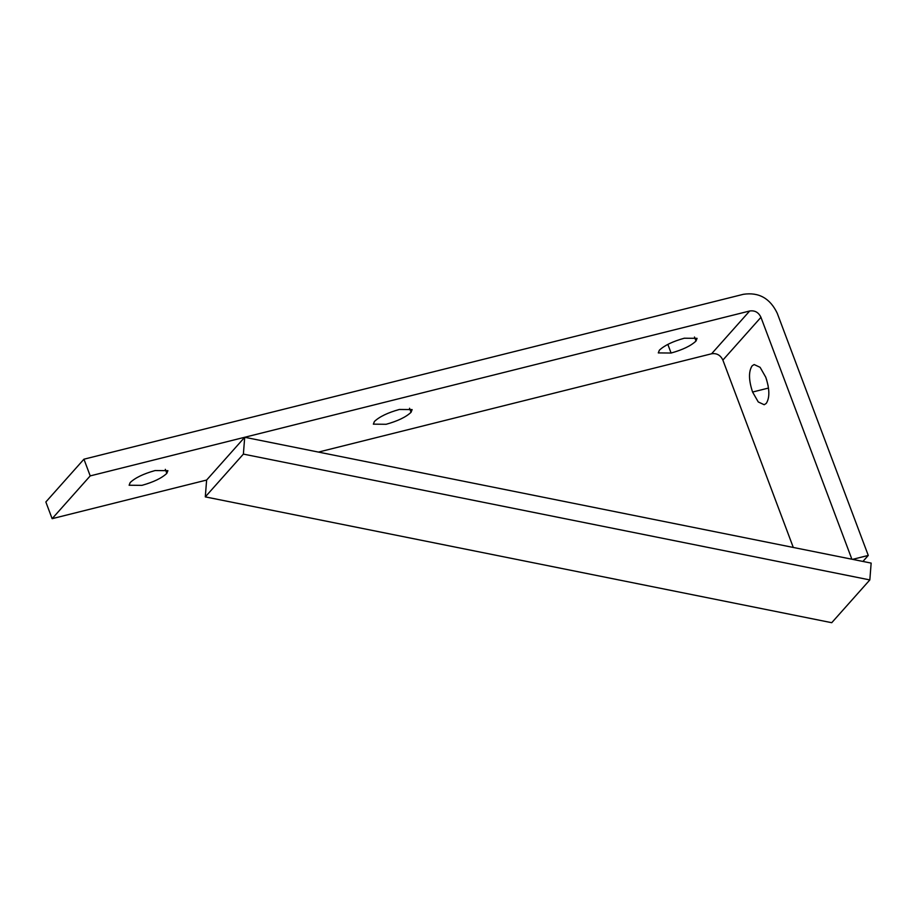 <?xml version="1.0" encoding="UTF-8"?>
<svg xmlns="http://www.w3.org/2000/svg" width="917" height="917" viewBox="0 0 917 917"><rect width="100%" height="100%" fill="white"/><g stroke="black" fill="none" stroke-linecap="round" stroke-linejoin="round"><path stroke-width="1.38" d="M765.764 377.231C769.695 389.106 769.856 397.84 766.234 403.423L764.193 404.729L758.256 401.955L752.582 392.04C748.65 380.165 748.501 371.431 752.112 365.849L754.152 364.542L760.101 367.316L765.764 377.231M766.486 379.294L768.148 385.897M90.21 475.9L83.94 459.199L45.85 501.977L52.131 518.678L90.21 475.9L244.701 437.271L851.882 559.221L760.95 317.316C758.577 312.342 754.817 310.233 749.67 311.001L711.592 353.779C716.727 353.011 720.487 355.12 722.871 360.094L793.297 547.46M205.293 496.876L243.383 454.098L244.701 437.271L206.623 480.05L205.293 496.876L831.742 622.7L869.832 579.922L871.15 563.095L852.569 559.359L868.273 555.438L862.92 561.445M243.383 454.098L869.832 579.922M83.94 459.199L743.4 294.3C758.817 292.007 770.097 298.323 777.238 313.247L868.273 555.438M141.917 485.357L129.125 485.242L130.191 482.537C135.257 477.757 143.568 473.768 155.099 470.547L167.903 470.662L166.825 473.367C161.759 478.147 153.46 482.136 141.917 485.357M244.701 437.271L749.67 311.001M318.451 452.081L711.592 353.779M52.131 518.678L206.623 480.05M399.342 409.475L412.134 409.59L411.057 412.295C406.002 417.075 397.691 421.063 386.149 424.284L373.357 424.158L374.423 421.465C379.489 416.685 387.799 412.684 399.342 409.475M696.003 341.044C690.937 345.824 682.638 349.813 671.095 353.034L658.291 352.907L659.369 350.202C664.435 345.434 672.734 341.433 684.277 338.224L697.069 338.339L696.003 341.044L694.478 337.009M768.48 388.063L752.582 392.04M760.95 317.316L722.871 360.094M165.312 469.332L166.825 473.367M409.544 408.26L411.057 412.295M667.851 344.402L671.095 353.034"/></g></svg>
